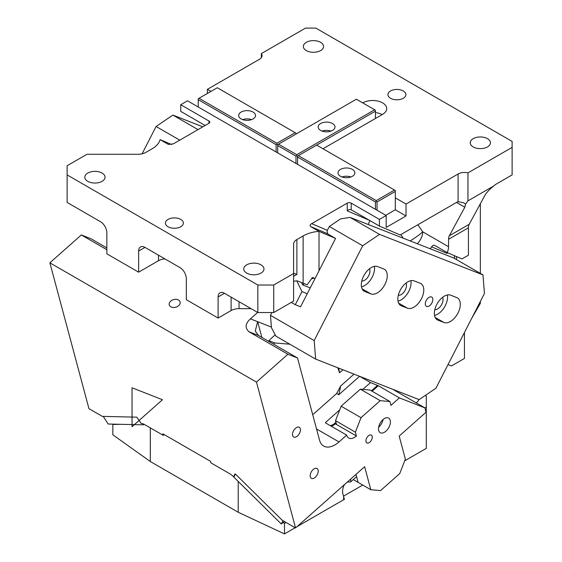 <?xml version="1.0" encoding="UTF-8"?>
<svg xmlns="http://www.w3.org/2000/svg" width="562" height="562" viewBox="0 0 562 562"><rect width="100%" height="100%" fill="white"/><g stroke="black" fill="none" stroke-linecap="round" stroke-linejoin="round"><path stroke-width="0.84" d="M106.85 249.697L81.307 234.951L90.911 238.71L106.85 247.919M88.951 408.665L102.298 416.372L136.854 417.173L141.174 423.439A11.24 4.587 48.4 0 1 144.82 424.703L163.275 435.36L162.861 433.822L210.546 461.353L210.954 462.884L229.408 473.541A11.24 4.587 48.4 0 1 233.581 476.787L235.007 473.963L235.513 474.131L282.215 520.25L295.563 527.957L256.483 382.111L49.877 262.826L88.951 408.665M81.307 234.951L49.877 262.826M271.404 327.084L250.406 318.858C245.25 323.621 244.772 327.92 248.98 331.756L287.92 354.236L256.483 382.111M250.406 318.858L257.649 312.437M173.208 307.498A5.62 3.976 165 0 1 169.246 304.864A5.62 3.976 165 0 1 176.138 299.328A5.62 3.976 165 0 1 180.1 301.956A5.62 3.976 165 0 1 173.208 307.498M164.16 434.574L163.275 435.36M355.957 474.398L358.099 482.379L370.815 489.72L380.544 490.591L399.737 473.576L405.357 459.091L399.182 436.07L426.052 412.241L424.879 407.864L392.634 389.255M295.563 527.957L364.64 466.699L370.815 489.72M284.407 521.515L281.302 523.988L233.841 477.117L235.401 474.033M234.354 476.112L233.581 476.787M257.614 321.682L255.281 331.173L258.583 335.514L297.523 357.994L287.92 354.236M356.413 435.993L355.388 432.157L335.521 420.685L336.547 424.521L356.413 435.993A11.24 6.491 -60 0 1 348.742 438.051A11.24 6.491 -60 0 1 346.684 435.121L339.005 441.929A22.473 12.975 -60 0 1 323.656 446.045A22.473 12.975 -60 0 1 319.546 440.194L297.523 357.994M359.722 376.364L370.506 382.589L362.813 389.41M312.725 414.742L336.666 393.519L340.741 385.932L354.039 374.137M346.684 435.121L325.623 422.968A0.562 0.4 -15 0 1 325.609 422.392L339.708 409.895M292.647 435.543A5.62 3.246 -60 0 1 294.502 429.312A5.62 3.246 -60 0 1 299.293 427.275A5.62 3.246 -60 0 1 300.326 428.736A5.62 3.246 -60 0 1 298.471 434.967A5.62 3.246 -60 0 1 293.68 437.004A5.62 3.246 -60 0 1 292.647 435.543M317.727 469.172A5.676 3.281 120 0 0 317.038 468.511A5.676 3.281 120 0 0 311.791 471.104A5.676 3.281 120 0 0 310.674 477.686A5.676 3.281 120 0 0 311.362 478.346A5.676 3.281 120 0 0 316.61 475.747A5.676 3.281 120 0 0 317.727 469.172M296.771 280.867L301.97 291.643L295.282 304.702L291.299 302.405M338.703 368.131L339.56 372.803L337.762 367.766M268.481 341.232A22.473 12.975 -60 0 1 271.558 338.106L275.218 334.854M295.282 304.702L300.586 306.782M301.97 291.643L307.274 293.715M425.272 395.458L426.305 396.048L426.305 407.064L424.879 407.886L399.392 397.889L378.331 385.729L370.506 382.589M273.462 344.106L274.762 342.953L289.844 344.211M274.762 342.953L268.966 340.684M359.582 376.308L338.795 394.749L340.741 385.932M399.392 397.889L390.955 405.364L389.93 401.528L380.193 400.657L361.008 417.671L355.388 432.157M144.23 424.38L143.282 424.83L108.157 424.022L103.253 416.393M143.282 424.83L142.537 423.685M335.521 420.685L341.141 406.2L360.333 389.185L370.063 390.056L389.93 401.528M366.024 441.718A4.496 2.592 -60 0 1 367.506 436.737A4.496 2.592 -60 0 1 371.341 435.107A4.496 2.592 -60 0 1 372.163 436.274A4.496 2.592 -60 0 1 370.688 441.261A4.496 2.592 -60 0 1 366.846 442.891A4.496 2.592 -60 0 1 366.024 441.718M358.099 482.379L353.266 479.59M383.101 419.456A8.43 4.868 -60 0 1 378.64 427.183M281.302 523.988L282.967 520.686M341.141 406.2L361.008 417.671M360.333 389.185L380.193 400.657M390.204 420.278A8.43 4.868 -60 0 1 387.429 429.621A8.43 4.868 -60 0 1 380.235 432.684A8.43 4.868 -60 0 1 378.69 430.492A8.43 4.868 -60 0 1 381.465 421.149A8.43 4.868 -60 0 1 388.665 418.086A8.43 4.868 -60 0 1 390.204 420.278M480.341 203.767L480.341 273.378M480.341 301.471L480.341 303.375L471.736 318.282M512.123 147.385L467.956 172.885L467.956 200.859L465.582 204.139L464.809 207.238L449.326 235.787A11.24 6.491 60 0 0 448.553 239.293L448.553 246.718A11.24 6.491 -60 0 1 447.212 252.598L461.999 258.906L468.42 255.204L468.42 227.821A11.24 6.491 60 0 1 469.193 224.315L484.676 195.773C486.488 192.562 489.523 189.289 493.794 185.938A11.24 6.491 120 0 1 496.232 184.09L512.123 174.915L512.123 141.42L315.844 28.1L305.517 28.1L261.344 53.601A8.992 5.191 180 0 1 262.061 55.624A8.992 5.191 180 0 1 259.426 59.298L207.378 89.351L210.954 91.409M362.729 102.881A14.05 8.107 180 0 1 382.596 102.881A14.05 8.107 180 0 1 386.712 108.621A14.05 8.107 180 0 1 382.596 114.353L322.995 148.761M205.172 125.488L180.753 111.395L180.753 104.715L187.511 100.816L386.171 215.513L386.171 227.441L406.038 215.977L406.038 204.048L395.311 197.852M406.038 204.048L458.086 173.995A8.992 5.191 180 0 1 467.956 172.885M473.19 146.928A10.116 5.838 180 0 1 470.225 142.797A10.116 5.838 180 0 1 476.471 137.402A10.116 5.838 180 0 1 487.493 138.666A10.116 5.838 180 0 1 490.45 142.797A10.116 5.838 180 0 1 484.212 148.192A10.116 5.838 180 0 1 473.19 146.928M320.614 42.326A10.116 5.838 180 0 1 323.579 46.449A10.116 5.838 180 0 1 317.333 51.844A10.116 5.838 180 0 1 306.311 50.58A10.116 5.838 180 0 1 303.347 46.449A10.116 5.838 180 0 1 309.592 41.054A10.116 5.838 180 0 1 320.614 42.326M403.256 90.953A8.992 5.191 180 0 1 405.89 94.627A8.992 5.191 180 0 1 400.341 99.418A8.992 5.191 180 0 1 390.541 98.294A8.992 5.191 180 0 1 387.913 94.627A8.992 5.191 180 0 1 393.463 89.829A8.992 5.191 180 0 1 403.256 90.953M261.344 53.601L261.344 57.654M454.482 258.443L454.482 255.703M493.794 185.938L467.956 200.859M465.582 204.139L463.559 202.713L458.086 201.709A11.24 6.491 120 0 0 456.499 202.439L400.193 234.951L379.42 226.093L379.42 219.412L386.171 215.513M406.038 215.977L395.311 209.781L385.778 215.288M375.444 112.597A14.05 8.107 180 0 1 382.195 114.585M207.378 93.475L207.378 89.351M197.838 106.78L198.238 106.555M171.635 144.546L160.086 139.622L168.403 144.427L173.412 143.823L208.966 123.296L208.966 121.006A2.81 1.623 180 0 1 209.788 122.151A2.81 1.623 180 0 1 208.966 123.296M362.701 245.77L379.498 234.375L482.983 274.902L484.451 293.441L435.922 388.237L419.133 399.624L315.647 359.104L314.179 340.565L362.701 245.77L329.325 226.5L327.056 230.933L327.625 233.848L335.57 238.436L319.026 231.382L310.645 226.549C309.711 225.488 310.055 224.526 311.685 223.655L347.239 203.128A2.81 1.623 180 0 1 351.208 203.128L379.42 219.412M447.212 252.598L434.897 245.489C433.66 244.962 432.564 245.404 431.602 246.823A11.24 6.491 -60 0 1 430.218 248.776M368.377 224.561A11.24 6.491 -60 0 1 369.937 220.613M447.83 252.865L446.959 253.371L447.261 252.619M464.444 332.514L464.444 358.43L451.455 365.932L448.026 364.59M160.086 139.622A28.093 16.221 180 0 1 152.147 148.761L145.902 152.365A11.24 6.491 180 0 1 137.957 154.269L86.984 154.269L67.124 165.734L67.124 174.915L257.839 285.018L257.839 312.549L273.729 312.549L273.729 285.018L257.839 285.018M273.729 312.549L293.596 301.077L293.596 273.553L273.729 285.018M293.596 273.553L293.596 244.126A11.24 6.491 180 0 1 296.891 239.538L296.891 274.404L293.638 273.237M318.956 231.347A28.093 16.221 180 0 0 303.129 235.928L296.891 239.538M180.753 104.715L208.966 121.006M246.711 273.09A10.116 5.838 180 0 1 243.746 268.966A10.116 5.838 180 0 1 249.992 263.571A10.116 5.838 180 0 1 261.014 264.835A10.116 5.838 180 0 1 263.978 268.966A10.116 5.838 180 0 1 257.733 274.361A10.116 5.838 180 0 1 246.711 273.09M102.087 173.075A10.116 5.838 180 0 1 105.045 177.206A10.116 5.838 180 0 1 98.807 182.601A10.116 5.838 180 0 1 87.784 181.336A10.116 5.838 180 0 1 84.82 177.206A10.116 5.838 180 0 1 91.065 171.81A10.116 5.838 180 0 1 102.087 173.075M180.753 219.412A8.992 5.191 180 0 1 183.388 223.086A8.992 5.191 180 0 1 177.838 227.877A8.992 5.191 180 0 1 168.038 226.753A8.992 5.191 180 0 1 165.411 223.086A8.992 5.191 180 0 1 170.96 218.288A8.992 5.191 180 0 1 180.753 219.412M379.42 226.093L351.208 209.802L351.208 203.128M319.026 231.382L319.026 270.758L335.57 238.436M314.896 278.829L313.083 277.488L312.346 277.649L307.133 284.786L297.965 281.133A11.24 6.491 120 0 0 293.596 281.555M369.36 220.283L347.239 210.848C348.412 209.633 349.74 209.282 351.208 209.802L351.004 209.703M448.553 246.718L422.729 231.811A11.24 6.491 -60 0 1 417.25 243.697M144.996 247.399L138.638 251.073A8.992 5.191 -120 0 1 140.5 246.957A8.992 5.191 -120 0 1 144.996 247.399L179.959 267.589A8.992 5.191 -120 0 1 186.317 278.597L186.317 299.701L218.105 318.057L231.108 310.547A11.24 6.491 180 0 1 239.054 308.65L251.081 308.65M257.839 312.549L224.463 293.28A8.992 5.191 -120 0 0 219.967 292.837A8.992 5.191 -120 0 0 218.105 296.947L218.105 318.057M67.124 174.915L67.124 202.439L100.493 221.709A8.992 5.191 -120 0 1 106.85 232.717L106.85 253.827L138.638 272.177L138.638 251.073M138.638 272.177L158.505 260.705A11.24 6.491 180 0 1 164.863 258.871M482.983 274.902L453.576 257.923L350.091 217.403L340.523 218.906L329.325 226.5M431.96 302.834A5.339 3.084 -60 0 1 426.396 306.325A5.339 3.084 -60 0 1 426.179 300.572A5.339 3.084 -60 0 1 431.735 297.08A5.339 3.084 -60 0 1 431.96 302.834M443.987 322.518L437.903 320.136A14.05 8.114 -60 0 1 437.264 319.827A14.05 8.114 -60 0 1 436.962 304.14A14.05 8.114 -60 0 1 450.668 295.19L456.758 297.572A14.05 8.114 -60 0 1 457.398 297.881A14.05 8.114 -60 0 1 457.7 313.568A14.05 8.114 -60 0 1 443.987 322.518L435.136 317.404M407.464 308.215L401.373 305.833A14.05 8.114 -60 0 1 400.741 305.524A14.05 8.114 -60 0 1 400.439 289.837A14.05 8.114 -60 0 1 414.145 280.888L420.236 283.269A14.05 8.114 -60 0 1 420.875 283.578A14.05 8.114 -60 0 1 421.17 299.265A14.05 8.114 -60 0 1 407.464 308.215L398.613 303.108M370.941 293.912L364.85 291.53A14.05 8.114 -60 0 1 364.211 291.221A14.05 8.114 -60 0 1 363.916 275.535A14.05 8.114 -60 0 1 377.622 266.585L383.713 268.966A14.05 8.114 -60 0 1 384.352 269.275A14.05 8.114 -60 0 1 384.647 284.962A14.05 8.114 -60 0 1 370.941 293.912L362.09 288.805M379.498 234.375L350.091 217.403M300.157 306.613L300.551 306.845L319.026 270.758M314.179 340.565L270.47 315.331L271.896 312.549M270.47 315.331L271.453 327.688L275.914 336.167L315.647 359.104M434.517 315.401A14.05 8.114 120 0 0 447.422 294.966M397.994 301.099A14.05 8.114 120 0 0 410.899 280.663M361.471 286.796A14.05 8.114 120 0 0 374.376 266.36M434.833 309.599A7.587 4.377 120 0 0 441.184 305.342A7.587 4.377 120 0 0 442.561 297.361M398.31 295.296A7.587 4.377 120 0 0 404.661 291.039A7.587 4.377 120 0 0 406.038 283.058M361.78 280.993A7.587 4.377 120 0 0 368.131 276.736A7.587 4.377 120 0 0 369.515 268.755M142.102 153.805L156.088 126.485L172.885 115.091L202.854 126.829M172.885 115.091L198.035 129.611M156.088 126.485L179.77 140.156M310.252 287.892L302.679 284.927L304.365 283.648M311.32 278.914L314.025 278.176M302.679 284.927L301.52 282.524M331.032 131.101A8.43 4.868 0 0 0 322.117 131.101M334.664 128.34A8.43 4.868 0 0 0 335.001 126.97A8.43 4.868 0 0 0 327.772 122.151A8.43 4.868 0 0 0 318.485 125.6A8.43 4.868 0 0 0 318.148 126.97A8.43 4.868 0 0 0 325.377 131.782A8.43 4.868 0 0 0 334.664 128.34M374.65 109.766L356.371 99.214L278.499 144.174L296.778 154.726L374.65 109.766L375.444 110.222L375.444 111.143L297.572 156.103L297.572 164.357M276.911 143.254L199.032 98.294L217.311 87.742L295.183 132.702L276.911 143.254L276.911 144.174L277.705 144.631L278.499 144.174M277.705 144.631L277.705 145.551L295.977 156.103L295.977 163.444M296.778 154.726L296.778 155.646L295.977 156.103M296.778 155.646L297.572 156.103M375.444 118.484L375.444 111.143M277.705 152.892L277.705 145.551M375.444 209.324L375.444 201.983L376.238 201.519L376.238 200.606L394.517 190.054L316.638 145.087M376.238 200.606L298.366 155.646M348.812 168.179A8.43 4.868 0 0 0 338.015 172.85A8.43 4.868 0 0 0 344.07 177.515A8.43 4.868 0 0 0 354.868 172.85A8.43 4.868 0 0 0 348.812 168.179M376.238 201.519L377.032 201.983L395.311 191.431L395.311 190.511L394.517 190.054M375.444 201.983L297.572 157.023M350.899 176.974A8.43 4.868 0 0 0 348.812 176.44A8.43 4.868 0 0 0 341.984 176.974M395.311 191.431L395.311 209.781M377.032 210.237L377.032 201.983M251.572 119.629A8.43 4.868 0 0 0 249.479 119.088A8.43 4.868 0 0 0 242.651 119.629M244.737 120.17A8.43 4.868 0 0 0 255.534 115.498A8.43 4.868 0 0 0 249.479 110.826A8.43 4.868 0 0 0 238.681 115.498A8.43 4.868 0 0 0 244.737 120.17M295.183 132.702L295.977 133.159L295.977 134.079M276.911 144.174L276.111 144.631L198.238 99.671L198.238 98.75L199.032 98.294M276.111 151.972L276.111 144.631M198.238 99.671L198.238 107.012M283.339 522.365L284.491 523.58L284.491 533.9L295.176 527.732M150.314 427.879L150.314 461.521L238.211 512.263L238.211 481.43M238.211 512.263L284.491 533.9M297.003 526.671L343.656 499.737L343.656 496.717L342.848 493.675A11.24 6.491 -60 0 1 343.656 486.207L343.656 485.301M285.868 522.358L284.491 523.58M150.314 461.521L112.843 434.798L112.843 424.486L120.711 424.31M347.211 482.154L350.73 481.908L350.73 479.035M344.485 484.57L343.656 486.207M343.656 499.737A5.62 3.246 0 0 1 344.422 499.372L343.656 496.717M113.236 424.141L112.843 424.486M404.675 460.84L426.305 448.357L426.305 407.064M350.73 481.908A11.24 6.491 -60 0 1 351.643 481.03L356.568 476.667M343.508 496.155L362.729 485.055M395.536 390.927A14.612 8.437 180 0 1 396.175 390.639M418.978 399.568A14.612 8.437 180 0 1 416.105 402.799M162.481 399.723L132.042 426.713L132.042 387.801L162.481 399.723M248.98 331.756L258.583 335.514M339.005 441.929L316.532 428.954M338.795 394.749L336.666 393.519M336.547 424.521L335.359 423.832A11.24 6.491 -60 0 1 331.243 426.207M261.871 337.418L257.663 321.703M339.56 372.803L342.946 369.796M336.174 423.116L335.359 423.832L334.861 423.221A10.678 6.161 -60 0 1 330.231 425.624M325.841 423.088A10.678 6.161 -60 0 1 325.609 422.392M377.566 385.349L371.391 390.822M335.943 422.259L334.861 423.221M378.331 385.729L372.114 391.243M456.499 259.609L456.499 256.56M458.086 173.995L458.086 201.709M310.645 226.549L327.611 233.785M311.685 223.655L327.365 230.336M347.239 210.848L347.239 203.128M446.959 253.371L431.602 246.823M449.326 235.787L469.193 224.315M464.809 207.238L456.499 202.439M303.129 235.928L303.129 283.157M448.553 239.293L468.42 227.821M410.112 240.901A11.24 1.279 -34.6 0 0 422.729 231.811L417.854 224.751M296.891 274.404L293.596 276.307M403.263 238.225L400.769 234.614M239.054 308.65L239.054 301.703M231.108 310.547L231.108 297.115M224.463 293.28L218.105 296.947M158.505 260.705L158.505 255.197M437.903 320.136L436.674 319.427M401.373 305.833L400.151 305.124M364.85 291.53L363.628 290.821"/></g></svg>
